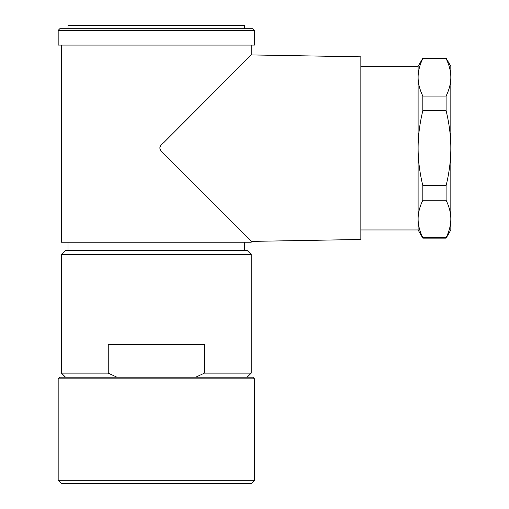 <?xml version="1.0" encoding="UTF-8"?>
<svg xmlns="http://www.w3.org/2000/svg" width="509" height="509" viewBox="0 0 509 509"><rect width="100%" height="100%" fill="white"/><g stroke="black" fill="none" stroke-linecap="round" stroke-linejoin="round"><path stroke-width="0.76" d="M65.534 250.409L247.139 250.409L251.23 254.5L61.443 254.5L65.534 250.409M67.99 28.72L67.99 25.45L244.683 25.45L244.683 28.72M59.807 28.72L252.865 28.72L254.5 30.355L58.172 30.355L59.807 28.72M58.172 30.355L58.172 45.085L254.5 45.085L254.5 30.355M61.443 45.085L61.443 242.227L251.23 242.227L251.23 241.393L166.227 156.225C159.877 149.951 156.931 147.992 163.879 142.501L251.23 54.921L178.099 128.109M166.068 156.059L166.558 156.562M211.986 202.137L251.23 241.393L360.843 239.478L360.843 56.83L251.23 54.921L251.23 45.085M360.843 66.355L418.105 66.355L422.833 58.172L422.833 58.567L446.107 58.567C449.275 65.12 450.853 71.368 450.828 77.311L450.828 229.96L446.107 238.142L422.833 238.142L418.105 229.96L360.843 229.96M422.833 58.172L446.107 58.172L446.107 58.567M418.105 66.355L418.105 77.311C418.086 71.368 419.658 65.12 422.833 58.567M446.107 58.172L450.828 66.355L450.828 77.311C450.853 83.26 449.275 89.508 446.107 96.055L422.833 96.055L422.833 110.669L446.107 110.669C449.275 123.77 450.853 136.266 450.828 148.157C450.853 160.049 449.275 172.545 446.107 185.645L422.833 185.645C419.658 172.545 418.086 160.049 418.105 148.157L418.105 218.997C418.086 213.055 419.658 206.807 422.833 200.253L446.107 200.253C449.275 206.807 450.853 213.055 450.828 218.997C450.853 224.946 449.275 231.194 446.107 237.741L422.833 237.741C419.658 231.194 418.086 224.946 418.105 218.997L418.105 229.96M65.534 377.207L61.443 373.116L108.245 373.116L108.245 344.485L204.427 344.485L204.427 373.116L195.749 377.207M156.333 378.842L254.5 378.842L252.865 377.207L59.807 377.207L58.172 378.842L156.333 378.842M254.5 480.28L251.23 483.55L61.443 483.55L58.172 480.28L254.5 480.28L254.5 378.842M422.833 185.645L422.833 200.253M446.107 185.645L446.107 200.253M446.107 96.055L446.107 110.669M116.924 377.207L108.245 373.116M422.833 96.055C419.658 89.508 418.086 83.26 418.105 77.311L418.105 148.157C418.086 136.266 419.658 123.77 422.833 110.669M204.427 373.116L251.23 373.116L251.23 254.5M422.833 237.741L422.833 238.142M446.107 237.741L446.107 238.142M67.99 250.409L67.99 242.227M61.443 373.116L61.443 254.5M247.139 377.207L251.23 373.116M58.172 480.28L58.172 378.842M244.683 250.409L244.683 242.227"/></g></svg>
